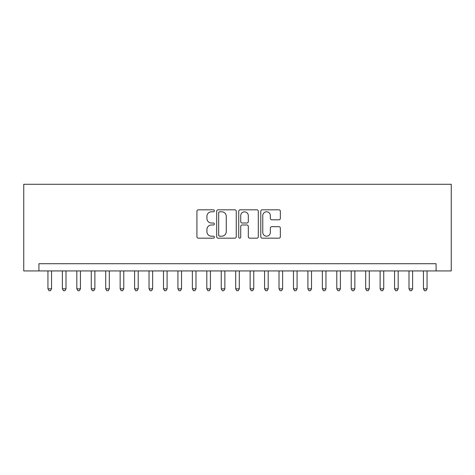 <?xml version="1.0" encoding="UTF-8"?>
<svg xmlns="http://www.w3.org/2000/svg" width="475" height="475" viewBox="0 0 475 475"><rect width="100%" height="100%" fill="white"/><g stroke="black" fill="none" stroke-linecap="round" stroke-linejoin="round"><path stroke-width="0.71" d="M214.391 210.811A0.992 0.992 0 0 0 213.4 209.819L198.336 209.819A1.419 1.419 0 0 0 196.923 211.238L196.923 236.758A1.419 1.419 0 0 0 198.336 238.171L213.4 238.171A0.992 0.992 0 0 0 214.391 237.179A0.992 0.992 0 0 0 213.4 236.188L211.452 236.188A4.536 4.536 0 0 1 206.916 231.652L206.916 229.526A4.536 4.536 0 0 1 211.452 224.99L213.4 224.99A0.992 0.992 0 0 0 214.391 223.998A0.992 0.992 0 0 0 213.4 223.007L211.452 223.007A4.536 4.536 0 0 1 206.916 218.47L206.916 216.339A4.536 4.536 0 0 1 211.452 211.803L213.4 211.803A0.992 0.992 0 0 0 214.391 210.811M278.932 219.812A1.419 1.419 0 0 0 280.351 218.399L280.351 211.238A1.419 1.419 0 0 0 278.932 209.819L262.2 209.819A1.419 1.419 0 0 0 260.787 211.238L260.787 236.758A1.419 1.419 0 0 0 262.2 238.171L278.932 238.171A1.419 1.419 0 0 0 280.351 236.758L280.351 228.107A1.419 1.419 0 0 0 278.932 226.688L271.771 226.688A1.419 1.419 0 0 0 270.352 228.107L270.352 232.394A3.794 3.794 0 0 1 266.564 236.188A3.794 3.794 0 0 1 262.77 232.394L262.77 215.597A3.794 3.794 0 0 1 266.564 211.803A3.794 3.794 0 0 1 270.352 215.597L270.352 218.399A1.419 1.419 0 0 0 271.771 219.812L278.932 219.812M436.086 270.934L451.25 270.934L451.25 184.276L23.75 184.276L23.75 270.934L436.086 270.934L436.086 263.714L38.914 263.714L38.914 270.934M236.259 211.238A1.419 1.419 0 0 0 234.84 209.819L218.114 209.819A1.419 1.419 0 0 0 216.695 211.238L216.695 236.758A1.419 1.419 0 0 0 218.114 238.171L234.84 238.171A1.419 1.419 0 0 0 236.259 236.758L236.259 211.238M240.16 209.819L256.886 209.819A1.419 1.419 0 0 1 258.305 211.238L258.305 236.758A1.419 1.419 0 0 1 256.886 238.171L249.725 238.171A1.419 1.419 0 0 1 248.312 236.758L248.312 226.409A1.419 1.419 0 0 0 246.893 224.99L242.143 224.99A1.419 1.419 0 0 0 240.724 226.409L240.724 237.179A0.992 0.992 0 0 1 239.732 238.171A0.992 0.992 0 0 1 238.741 237.179L238.741 211.238A1.419 1.419 0 0 1 240.16 209.819M219.676 211.803A0.992 0.992 0 0 0 218.678 212.794L218.678 235.196A0.992 0.992 0 0 0 219.676 236.188L221.73 236.188A4.536 4.536 0 0 0 226.266 231.652L226.266 216.339A4.536 4.536 0 0 0 221.73 211.803L219.676 211.803M248.312 215.668A3.794 3.794 0 0 0 244.518 211.874A3.794 3.794 0 0 0 240.724 215.668L240.724 221.588A1.419 1.419 0 0 0 242.143 223.007L246.893 223.007A1.419 1.419 0 0 0 248.312 221.588L248.312 215.668M47.939 270.934L47.939 288.842L51.549 288.842L51.549 270.934M51.549 288.842L50.469 290.724L49.026 290.724L47.939 288.842M62.385 270.934L62.385 288.842L65.995 288.842L65.995 270.934M65.995 288.842L64.909 290.724L63.466 290.724L62.385 288.842M76.825 270.934L76.825 288.842L80.435 288.842L80.435 270.934M80.435 288.842L79.355 290.724L77.912 290.724L76.825 288.842M91.271 270.934L91.271 288.842L94.881 288.842L94.881 270.934M94.881 288.842L93.795 290.724L92.352 290.724L91.271 288.842M105.711 270.934L105.711 288.842L109.321 288.842L109.321 270.934M109.321 288.842L108.241 290.724L106.792 290.724L105.711 288.842M120.151 270.934L120.151 288.842L123.767 288.842L123.767 270.934M123.767 288.842L122.681 290.724L121.238 290.724L120.151 288.842M134.597 270.934L134.597 288.842L138.207 288.842L138.207 270.934M138.207 288.842L137.127 290.724L135.678 290.724L134.597 288.842M149.037 270.934L149.037 288.842L152.647 288.842L152.647 270.934M152.647 288.842L151.567 290.724L150.124 290.724L149.037 288.842M163.483 270.934L163.483 288.842L167.093 288.842L167.093 270.934M167.093 288.842L166.007 290.724L164.564 290.724L163.483 288.842M177.923 270.934L177.923 288.842L181.533 288.842L181.533 270.934M181.533 288.842L180.453 290.724L179.01 290.724L177.923 288.842M192.369 270.934L192.369 288.842L195.979 288.842L195.979 270.934M195.979 288.842L194.893 290.724L193.45 290.724L192.369 288.842M206.809 270.934L206.809 288.842L210.419 288.842L210.419 270.934M210.419 288.842L209.338 290.724L207.896 290.724L206.809 288.842M221.255 270.934L221.255 288.842L224.865 288.842L224.865 270.934M224.865 288.842L223.778 290.724L222.336 290.724L221.255 288.842M235.695 270.934L235.695 288.842L239.305 288.842L239.305 270.934M239.305 288.842L238.224 290.724L236.776 290.724L235.695 288.842M250.135 270.934L250.135 288.842L253.745 288.842L253.745 270.934M253.745 288.842L252.664 290.724L251.222 290.724L250.135 288.842M264.581 270.934L264.581 288.842L268.191 288.842L268.191 270.934M268.191 288.842L267.104 290.724L265.662 290.724L264.581 288.842M279.021 270.934L279.021 288.842L282.631 288.842L282.631 270.934M282.631 288.842L281.55 290.724L280.108 290.724L279.021 288.842M293.467 270.934L293.467 288.842L297.077 288.842L297.077 270.934M297.077 288.842L295.99 290.724L294.548 290.724L293.467 288.842M307.907 270.934L307.907 288.842L311.517 288.842L311.517 270.934M311.517 288.842L310.436 290.724L308.993 290.724L307.907 288.842M322.353 270.934L322.353 288.842L325.963 288.842L325.963 270.934M325.963 288.842L324.876 290.724L323.433 290.724L322.353 288.842M336.793 270.934L336.793 288.842L340.403 288.842L340.403 270.934M340.403 288.842L339.322 290.724L337.873 290.724L336.793 288.842M351.233 270.934L351.233 288.842L354.849 288.842L354.849 270.934M354.849 288.842L353.762 290.724L352.319 290.724L351.233 288.842M365.679 270.934L365.679 288.842L369.289 288.842L369.289 270.934M369.289 288.842L368.208 290.724L366.759 290.724L365.679 288.842M380.119 270.934L380.119 288.842L383.729 288.842L383.729 270.934M383.729 288.842L382.648 290.724L381.205 290.724L380.119 288.842M394.565 270.934L394.565 288.842L398.175 288.842L398.175 270.934M398.175 288.842L397.088 290.724L395.645 290.724L394.565 288.842M409.005 270.934L409.005 288.842L412.615 288.842L412.615 270.934M412.615 288.842L411.534 290.724L410.091 290.724L409.005 288.842M423.451 270.934L423.451 288.842L427.061 288.842L427.061 270.934M427.061 288.842L425.974 290.724L424.531 290.724L423.451 288.842"/></g></svg>

